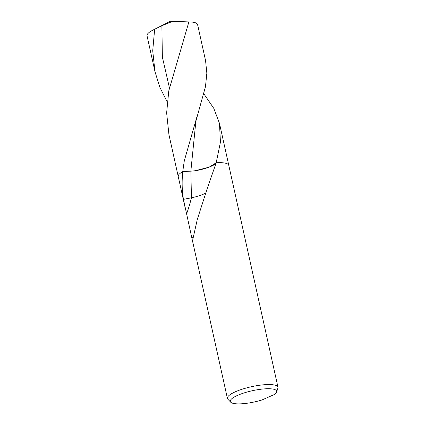 <?xml version="1.0" encoding="UTF-8"?>
<svg xmlns="http://www.w3.org/2000/svg" width="425" height="425" viewBox="0 0 425 425"><rect width="100%" height="100%" fill="white"/><g stroke="black" fill="none" stroke-linecap="round" stroke-linejoin="round"><path stroke-width="0.64" d="M230.695 402.193L227.869 399.218A25.893 6.221 -12.5 0 1 227.417 398.411A25.893 6.221 -12.5 0 1 235.482 391.728A25.893 6.221 -12.5 0 1 262.198 384.928A25.893 6.221 -12.5 0 1 277.971 387.202A25.893 6.221 -12.5 0 1 277.908 388.126L276.606 392.015A23.758 5.706 -12.5 0 1 274.364 394.506L262.018 399.957A23.758 5.706 -12.5 0 1 230.695 402.193A23.758 5.706 -12.5 0 1 237.681 395.319A23.758 5.706 -12.5 0 1 263.712 388.939A23.758 5.706 -12.5 0 1 276.606 392.015M216.208 162.727L207.278 188.397L197.29 219.449L193.014 238.537L191.553 236.619L183.446 199.367C181.99 190.597 181.757 181.342 182.75 171.604L190.857 171.132C201.184 170.691 216.522 165.378 216.336 162.308M191.856 171.062L182.75 171.604A25.888 6.221 -12.5 0 0 178.229 176.529A25.893 6.221 -12.5 0 1 182.75 171.604L182.755 171.562M205.477 193.194A17.26 4.149 -12.5 0 1 201.376 195.006A17.26 4.149 -12.5 0 1 191.447 197.774L183.446 199.367M195.681 170.616L209.073 167.179L216.192 162.775A25.893 6.221 -12.5 0 1 228.783 165.32L277.971 387.202M167.206 102.005L159.853 87.279L155.003 71.772L152.718 50.766L154.642 29.304L161.877 25.712L170.993 22.031L178.84 21.553L188.875 21.919A25.893 6.221 -12.5 0 1 189.922 21.941A25.893 6.221 -12.5 0 1 197.583 24.576L205.557 60.562L206.847 73.19L205.477 86.642L195.872 121.258L190.857 171.11L191.447 197.774A112.503 73.605 -72 0 1 186.591 213.924M155.003 71.772L147.029 35.785A25.893 6.221 -12.5 0 1 152.851 30.159A25.893 6.221 -12.5 0 1 154.642 29.304M188.875 21.919L168.783 90.86L166.637 112.912L168.927 134.566L178.224 176.497M182.75 171.583L184.291 160.815L197.062 116.328M203.904 93.872L213.796 108.386L219.481 123.356L220.437 142.125L216.197 162.759M216.192 162.775A25.888 6.221 -12.5 0 1 228.783 165.32M169.4 87.672L162.371 57.157L161.877 25.712M178.229 176.529L185.135 207.687M191.553 236.619L227.417 398.411M178.521 21.542L170.324 21.25L152.851 30.159M187.999 21.877L189.922 21.941M228.778 165.288L219.481 123.356"/></g></svg>
